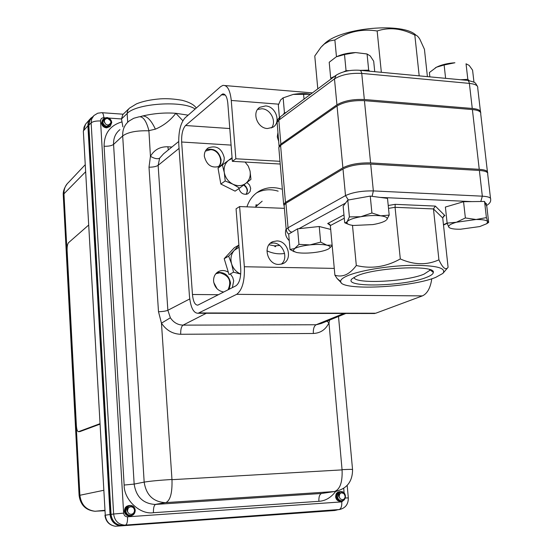 <?xml version="1.0" encoding="UTF-8"?>
<svg xmlns="http://www.w3.org/2000/svg" width="554" height="554" viewBox="0 0 554 554"><rect width="100%" height="100%" fill="white"/><g stroke="black" fill="none" stroke-linecap="round" stroke-linejoin="round"><path stroke-width="0.83" d="M487.61 172.896C487.984 170.951 485.193 169.759 479.245 169.316L370.584 162.918C359.151 162.654 349.92 164.289 342.884 167.807L337.047 105.973L280.594 145.425L278.807 147.551L278.897 148.624M342.884 167.807L285.462 202.397L283.634 204.246L284.063 205.631M479.245 169.316L472.389 109.567C478.441 110.177 481.218 111.645 480.727 113.979L487.409 171.671M337.047 105.973C343.965 101.978 353.099 100.212 364.442 100.662L370.584 162.918M472.389 109.567L364.442 100.662M322.04 46.1L325.246 43.025C342.4 27.458 403.499 22.195 416.006 35.234M427.404 76.632L424.44 49.299L419.8 39.119C417.931 36.142 416.269 34.805 414.821 35.11C401.858 28.365 389.303 26.987 377.149 30.982C362.337 28.614 348.244 31.599 334.865 39.95L329.54 40.996L324.291 44.05L320.918 47.298L314.776 55.996L317.788 88.875M480.664 112.635C480.872 110.426 478.074 109.034 472.264 108.459L364.331 99.505C352.988 99.048 343.854 100.821 336.936 104.824L280.878 144.102L279.084 146.242L279.064 146.942M334.865 39.95L336.472 56.82M377.149 30.982L381.346 72.311M414.821 35.11L419.191 75.863M347.046 275.968C342.684 277.921 340.551 279.742 340.655 281.439C339.747 290.968 410.798 287.761 435.756 277.353L442.923 273.392C446.711 267.921 436.019 265.234 410.846 265.331C387.232 265.892 358.736 270.719 347.046 275.968M341.216 282.685L337.144 278.579L334.893 275.158C338.487 276.404 342.137 276.259 345.841 274.736C349.539 272.99 353.03 269.916 356.312 265.511C371.395 269.119 386.062 266.931 400.307 258.94C413.99 265.006 426.864 265.297 438.92 259.812C442.688 268.032 445.741 270.532 448.089 267.312L442.736 217.999L433.463 208.934L395.064 207.307L395.21 204.343L435.319 206.088L433.463 208.934L438.92 259.812M426.885 277.215C431.123 275.532 433.263 273.932 433.318 272.402C435.666 264.583 374.365 267.457 356.478 276.114L352.067 278.794C341.86 287.976 405.154 286.453 426.885 277.215M354.082 277.305C353.729 284.299 406.04 281.875 423.962 274.175L429.669 270.456L429.856 269.639M284.181 206.012L284.105 205.091L285.933 203.249L342.995 168.977C350.031 165.466 359.269 163.839 370.702 164.095L479.376 170.452C485.456 170.902 488.233 172.128 487.7 174.129L490.498 198.304M435.319 206.088L444.931 215.631L444.218 215.783L442.736 217.999M334.893 275.158L330.343 225.575L328.584 223.615L327.684 223.532L343.965 214.855M400.307 258.94L395.064 207.307L388.513 208.38M356.312 265.511L352.489 225.346M286.037 112.538L284.444 112.822L283.149 97.871L293.198 94.429L310.552 94.27C305.483 93.252 299.693 93.307 293.198 94.429L282.769 98.003M304.028 99.131L303.578 94.111M279.396 117.531L278.337 105.108L280.587 99.969L283.149 97.871M284.444 112.822L283.163 114.678M344.505 54.521L355.64 52.568C348.182 52.845 341.853 54.23 336.638 56.73L344.505 54.521L346.063 70.704L343.819 71.798M369.705 71.217L368.68 70.143L360.432 70.344M349.442 70.621L346.063 70.704M368.68 70.143L367.073 54.001L370.238 55.954L373.687 61.196L374.739 71.688M366.769 53.932L355.64 52.568L367.073 54.001M334.706 76.265L330.703 78.232L329.208 62.256L335.793 57.187M330.703 78.232L331.313 78.8M429.862 76.861L429.392 72.546L436.531 67.172L444.128 64.984L454.91 62.761C447.674 63.246 441.552 64.721 436.531 67.172L435.285 67.865M445.61 78.343L444.128 64.984M469.19 80.635L467.825 79.347L460.568 79.748M467.825 79.347L466.046 63.793L469.155 65.393L472.583 70.178L473.982 82.269M463.553 201.711L465.374 217.957L456.378 222.251L447.133 223.11L445.381 207.058L463.553 201.711L484.549 201.448L486.827 206.483L488.663 222.396L487.735 221.718L486.689 223.733L479.722 226.572L460.471 229.231C453.885 229.301 449.986 228.601 448.775 227.14L449.689 227.888M484.549 201.448L486.405 217.618L476.108 219.495C482.873 219.453 486.751 220.194 487.735 221.718L486.405 217.618M447.133 223.11L448.775 227.14C448.061 225.582 450.596 223.954 456.378 222.251L476.108 219.495L465.374 217.957M298.966 244.39L294.589 248.573C297.747 246.925 302.865 245.699 309.942 244.896L298.966 244.39L297.609 228.816L319.243 226.51L320.648 242.119L309.942 244.896C317.068 244.21 322.719 244.307 326.895 245.193C330.122 246.011 330.883 247.112 329.18 248.497L328.19 249.113C324.914 250.727 319.852 251.918 312.989 252.679C306.099 253.344 300.545 253.261 296.342 252.43L293.108 250.955L294.589 248.573L290.005 249.452L294.278 251.793M290.005 249.452L288.696 234.1L297.609 228.816M328.854 248.725L332.185 245.678M332.137 245.145L326.895 245.193L320.648 242.119M319.243 226.51L330.696 229.418M371.914 212.992L360.779 216.725L349.387 216.898L347.192 221.607C348.972 219.689 353.5 218.061 360.779 216.725C368.258 215.506 374.919 215.201 380.778 215.825C386.221 216.579 388.181 217.909 386.664 219.813L389.192 215.111L380.778 215.825L371.914 212.992L370.252 196.088L387.509 198.387L389.192 215.111M385.75 220.575L386.027 220.374C383.61 222.071 379.261 223.47 372.981 224.578L353.494 225.471C349.941 225.056 347.78 224.322 346.998 223.276L347.192 221.607L345.648 222.715L344.706 222.756L343.155 206.247L347.794 200.105L370.252 196.088M347.794 200.105L349.387 216.898M344.706 222.756L348.237 224.225M206.275 149.698C214.059 147.904 219.017 151.27 221.143 159.801L220.755 163.52L219.059 166.664M224.211 157.509C224.391 161.373 222.992 164.261 220.021 166.172C212.002 168.693 206.774 165.424 204.343 156.36C204.184 152.627 205.499 149.795 208.304 147.87C216.392 145.12 221.697 148.333 224.211 157.509M243.975 184.766L245.831 186.373L247.222 188.99L247.493 190.431L246.523 194.288M246.939 182.488L249.529 184.939L250.692 188.312L250.076 191.587L247.873 193.817C243.587 195.112 240.581 193.374 238.864 188.602M216.912 272.637C224.294 271.64 228.85 275.109 230.568 283.059L229.19 289.243M230.346 273.898L232.708 277.367L233.691 280.816L232.368 287.63M223.733 292.027C217.937 290.954 214.55 287.325 213.581 281.148C213.456 276.356 215.374 273.032 219.342 271.169C222.369 270.054 225.36 270.407 228.324 272.229M284.604 253.455C278.704 254.404 272.81 253.524 266.924 250.803M267.437 128.521L272.707 127.33C281.48 122.822 275.906 106.216 265.546 105.932L259.944 107.261C251.433 111.956 257.195 128.348 267.437 128.521M271.439 127.939C276.91 121.679 270.643 109.02 261.931 108.75L257.631 109.422M278.821 264.445L282.221 263.898C293.253 260.588 288.565 240.665 276.848 240.935L273.046 241.599C262.312 245.187 267.25 264.833 278.821 264.445M281.273 264.182C289.008 258.309 283.004 242.756 273.101 242.991L270.269 243.331M286.127 228.802C284.673 233.206 285.719 237.16 289.257 240.651M372.932 313.516L375.73 313.232L422.39 295.891C427.335 293.62 430.465 287.907 431.788 278.752M279.978 161.311L235.859 158.769L231.267 100.454C230.125 90.053 227.341 85.025 222.909 85.392L220.61 86.666L185.008 117.933C180.445 123.223 178.367 132.053 178.783 144.421L189.447 296.099C190.611 307.512 193.498 313.232 198.103 313.259L236.648 294.34C242.264 290.144 244.833 280.94 244.349 266.744L239.619 206.552L284.382 208.352M235.859 158.769L232.355 161.325L227.819 103.342C227.119 96.881 225.388 93.751 222.632 93.965L185.548 125.516C182.702 128.777 181.4 134.276 181.657 142.018L192.453 294.493C193.18 301.591 194.973 305.136 197.826 305.143L235.99 285.781C239.453 283.136 241.038 277.429 240.741 268.676L236.066 208.83L239.619 206.552M232.355 161.325L280.206 164.032M277.921 132.6L277.277 136.873L278.662 141.284M256.516 192.931L257.139 192.598C263.711 189.378 270.712 188.9 278.156 191.158M246.939 206.843C249.397 199.378 253.877 193.928 260.387 190.5C266.98 187.273 274.008 186.795 281.487 189.073M232.064 157.675L228.663 160.245L232.133 158.499M232.909 184.198L239.557 188.131L245.796 183.374C241.959 186.102 237.659 186.373 232.909 184.198C228.262 181.684 225.395 177.82 224.294 172.592C223.546 167.35 225 163.229 228.663 160.245L222.376 164.967L224.294 172.592L225.201 180.964L232.909 184.198M225.201 180.964L220.831 184.039L235.097 191.144L239.557 188.131M245.796 183.374L250.948 179.351L250.055 171.054C250.817 176.248 249.397 180.348 245.796 183.374M245.11 162.052L248.317 166.179L250.055 171.054M220.831 184.039L218.034 168.16L222.376 164.967M224.204 258.683L228.65 256.156L231.614 263.884L233.532 272.194L229.044 274.597L224.204 258.683L234.342 247.714L238.843 245.117L234.287 250.325L239.065 247.222M233.532 272.194L240.207 273.905M228.65 256.156L234.287 250.325C231.08 254.071 230.187 258.593 231.614 263.884C233.227 268.725 236.267 272.104 240.734 274.022M255.214 207.175L262.16 201.199M279.722 245.477L274.396 245.851L268.981 244.764M337.739 509.77L121.721 525.704C115.523 524.894 111.97 521.196 111.063 514.604C112.109 521.245 115.779 524.873 122.06 525.49L336.167 509.957M228.026 289.839C231.856 281.107 229.134 275.428 219.869 272.797L215.831 273.731M217.071 288.779L213.761 282.498M218.02 167.024C224.058 162.01 218.844 149.746 210.631 149.649L205.354 151.131M130.702 506.813C132.842 506.862 134.096 508.011 134.477 510.255C134.435 512.54 133.362 513.883 131.256 514.292C129.117 514.244 127.856 513.094 127.475 510.843C127.524 508.558 128.597 507.215 130.702 506.813M129.407 505.497C126.547 506.079 125.121 507.942 125.114 511.1C125.606 514.001 127.254 515.608 130.065 515.913L130.564 515.899C133.562 515.317 135.114 513.426 135.224 510.234C134.844 507.353 133.32 505.74 130.654 505.38L130.135 505.47C127.676 506.238 126.665 508.039 127.101 510.878L127.801 508.399L130.543 506.439C132.905 506.349 134.359 507.616 134.913 510.234C134.968 512.99 133.659 514.701 130.993 515.372C128.196 515.476 126.45 514.022 125.758 511.017L126.416 507.679L129.719 505.442M130.135 505.47L126.416 507.679M130.737 515.878L129.961 515.926C127.15 515.622 125.502 514.022 125.01 511.113C124.989 508.08 126.347 506.218 129.082 505.546M128.757 505.601C125.903 506.176 124.477 508.046 124.47 511.197C124.962 514.098 126.61 515.698 129.414 516.003L130.412 515.913M130.086 515.968L129.311 516.016C126.506 515.712 124.858 514.112 124.366 511.21L125.225 507.72L126.43 506.46L128.445 505.643M107.691 126.36L107.926 125.121L105.489 124.02L104.332 121.596C104.387 119.581 105.412 118.521 107.421 118.431L107.282 118.196C112.483 120.834 112.621 123.556 107.691 126.36C105.025 126.132 103.369 124.657 102.725 121.942L103.66 118.764M103.425 119.034L102.137 122.42C102.677 125.225 104.401 126.818 107.303 127.191L110.274 126.187L111.756 122.607C111.396 119.969 109.948 118.3 107.407 117.607L106.908 117.593C104.561 117.87 103.584 119.235 103.979 121.672L104.658 119.539L107.282 118.196M107.407 117.607L103.91 118.528L103.363 119.11M110.481 126L107.206 127.288C104.304 126.908 102.587 125.315 102.04 122.51L103.307 119.145M102.843 119.636L101.555 123.016C102.095 125.82 103.82 127.406 106.714 127.787L110.274 126.187M109.893 126.589L106.624 127.877C103.723 127.503 102.005 125.91 101.465 123.113L102.545 119.92M341.749 492.831L343.979 493.662L345.107 496.031C345.142 498.136 344.263 499.376 342.462 499.743L340.239 498.912L339.103 496.543C339.069 494.431 339.955 493.192 341.749 492.831M340.308 491.633L340.094 491.647C337.656 492.139 336.493 493.856 336.61 496.799C337.171 499.549 338.716 501.038 341.222 501.266L341.527 501.252C344.11 500.726 345.419 498.988 345.44 496.031C345.045 493.372 343.709 491.869 341.43 491.523L340.994 491.599C338.951 492.298 338.203 493.96 338.729 496.578L339.27 494.286L341.541 492.485C343.549 492.416 344.823 493.593 345.364 496.017C345.481 498.565 344.394 500.144 342.109 500.754C339.685 500.837 338.12 499.486 337.421 496.709L337.857 493.628L340.731 491.557M340.994 491.599L337.857 493.628M341.562 501.245L341.084 501.28C338.577 501.058 337.033 499.57 336.472 496.82C336.347 493.926 337.476 492.208 339.865 491.668M339.436 491.744L339.228 491.758C336.784 492.25 335.627 493.967 335.738 496.91C336.306 499.653 337.843 501.141 340.35 501.363L341.119 501.28M340.689 501.349L340.211 501.384C337.705 501.155 336.167 499.666 335.599 496.924L336.403 493.379L339.02 491.779M68.364 182.591C65.344 185.341 63.876 189.073 63.959 193.796L63.295 195.784M79.097 495.359L79.894 495.269C81.126 504.749 86.182 510.082 95.066 511.266L104.671 510.504M96.195 511.155L104.685 510.74M99.817 424.219L79.915 431.601L78.571 431.656L99.796 423.762M78.571 431.656L78.495 431.677C77.394 431.552 76.687 429.565 76.383 425.714L67.117 250.512C67.02 246.613 67.491 244.016 68.53 242.7L88.619 225.097M337.171 509.95L334.692 510.511L120.336 525.919C114.304 524.783 110.869 520.975 110.038 514.5L87.892 125.813L88.141 122.843L88.938 120.661L90.607 118.362L92.733 116.776M338.923 497.042L339.997 493.247M107.663 118.452L107.407 118.411C111.866 120.883 112.033 123.113 107.926 125.121M109.29 125.315L109.533 124.775M109.644 125.072L110.017 124.442M104.644 119.553L104.297 119.865M107.801 125.751L110.745 123.473M104.152 122.115L104.734 119.422M110.606 123.743L109.921 124.837M109.948 124.498L109.602 125.107M109.47 124.802L109.242 125.336M127.282 511.384L128.389 507.568M93.169 116.326L89.769 120.405L88.827 125.252L91.147 122.863L91.625 119.152L93.834 115.592L97.719 113.217L101.687 112.677C102.836 112.621 103.55 114.304 103.827 117.725L105.108 117.808M128.59 108.972L122.822 114.595L121.485 118.944L122.891 126.852M121.492 119.006L127.129 113.535C135.924 103.328 183.422 100.219 195.112 109.055M140.259 116.672L142.579 115.987C154.005 113.39 165.085 112.49 175.826 113.293L188.152 115.17M142.579 115.987C147.004 115.904 151.27 120.294 155.383 129.172C163.652 125.647 170.466 120.357 175.826 113.293L182.862 120.71M119.927 129.629C115.461 133.279 113.341 138.209 113.57 144.414L122.683 135.917C122.448 129.671 124.567 124.719 129.047 121.063L133.729 118.272L138.985 116.839C143.015 116.174 146.318 120.772 148.901 130.64L155.383 129.172M158.499 311.729C162.814 311.583 165.937 311.099 167.862 310.275L170.383 317.781L161.456 323.169L158.499 311.729L149.005 167.204L150.446 156.332L148.901 130.64M329.588 320.08L328.965 322.823L326.832 321.202M246.073 194.35C248.081 190.86 247.264 187.764 243.608 185.05M257.084 204.911L255.92 204.862L256.017 206.109M274.341 245.844L275.255 246.779L276.017 245.893M178.658 141.54L163.596 153.777L159.628 158.174L158.139 165.334C156.283 166.553 153.236 167.176 149.005 167.204M159.628 158.174C157.578 159.289 154.518 158.673 150.446 156.332C154.254 149.774 160.051 146.588 167.834 146.775L168.368 149.899M90.177 119.664L88.28 126.035L110.447 514.694C111.347 521.279 114.9 524.97 121.091 525.781L335.163 510.276M280.594 145.425L285.462 202.397M480.422 111.312L477.735 88.107C478.206 85.641 475.422 84.07 469.39 83.391L361.755 73.405C350.447 72.872 341.361 74.7 334.484 78.897L336.936 104.824M364.331 99.505L361.7 72.983L360.806 70.739L359.546 70.261C350.37 69.721 342.587 71.362 336.181 75.171L334.484 78.897L278.828 120.176L280.878 144.102M360.245 70.33L467.673 80.406L468.712 81.293L469.328 82.989L472.264 108.459M335.613 75.593L280.449 116.7L278.828 120.176L277.055 122.427L277.152 123.563M286.3 230.422L286.183 229.501L288.032 227.777L345.509 195.61C352.6 192.314 361.873 190.742 373.348 190.915L482.326 196.178L479.376 170.452M480.824 201.497L482.326 196.178C488.427 196.559 491.197 197.681 490.643 199.544C490.969 201.732 489.563 203.747 486.426 205.589M372.101 196.338L373.348 190.915L370.702 164.095M348.376 200.001L345.509 195.61L342.995 168.977M291.903 232.195C289.707 231.641 288.412 230.166 288.032 227.777L285.933 203.249M443.47 224.716L447.126 223.061M486.149 204.98L486.481 203.775L485.166 202.806M471.869 201.608L379.996 197.39M364.096 197.189L354.331 198.934M345.523 203.11L298.925 228.67M330.302 225.312L327.684 223.532M388.222 205.492L395.21 204.343M444.931 215.631L443.276 216.399M344.276 218.228L330.343 225.575M244.349 266.744L334.277 268.399M236.648 294.34L422.39 295.891M198.962 312.955L375.73 313.232M181.657 142.018L231.087 145.1M185.548 125.516L229.792 128.542M221.233 94.734L225.277 95.053M231.267 100.454L278.648 104.18M192.453 294.493L218.47 294.707M88.28 126.035L88.841 125.446L111.049 514.382L113.632 514.015C114.595 520.774 118.258 524.472 124.629 525.123L339.99 509.479M180.715 334.277L313.322 333.48C320.524 333.127 325.738 329.575 328.965 322.823L342.074 469.882L171.982 479.681L161.456 323.169C166.283 330.316 172.703 334.02 180.715 334.277C180.556 329.526 181.338 326.479 183.049 325.129L316.292 324.755L321.237 323.488M336.818 491.204L321.604 493.469L155.646 504.417L165.189 502.644C153.153 501.813 146.145 494.964 144.172 482.119L122.683 135.917C127.96 132.15 136.651 130.453 148.756 130.82M83.356 131.443L105.274 515.206C106.077 521.459 109.394 525.137 115.232 526.238L116.617 526.155M85.621 171.775L63.959 193.796L79.894 495.269L103.536 490.338M85.572 124.172L83.342 131.187L105.274 515.206L110.038 514.5M89.762 119.332L85.531 124.228L84.014 127.198L83.626 130.619L87.892 125.813M343.709 488.33L344.117 492.866M335.516 510.033L339.062 509.604C345.274 508.364 348.362 504.465 348.321 497.908L345.225 498.011M344.436 499.597L341.776 501.882L127.538 516.813C125.315 516.709 124.013 515.49 123.639 513.143L100.537 120.973C100.641 118.888 101.742 117.801 103.827 117.725M122.884 525.462L339.062 509.604C341.063 508.849 341.97 506.273 341.776 501.882M122.06 525.49L125.509 525.081C126.998 524.319 127.676 521.563 127.538 516.813M100.537 120.973C96.098 120.827 92.968 121.458 91.147 122.863L113.632 514.015L123.639 513.143M196.275 108.037C194.129 104.782 189.426 102.206 182.176 100.309C174.198 98.896 166.913 98.411 160.328 98.861C150.806 99.595 142.856 101.264 136.471 103.868L129.338 108.238L127.794 110.17L127.122 113.092L127.683 122.254M121.679 121.991C110.066 125.433 104.2 133.514 104.09 146.249C108.515 146.374 111.679 145.757 113.57 144.414L134.158 484.092L124.144 485.048C123.854 499.736 140.003 514.895 153.451 512.706C153.306 507.97 154.033 505.206 155.619 504.417L321.604 493.469C319.603 494.244 318.702 496.862 318.889 501.315C325.364 500.941 330.96 497.637 335.676 491.419M171.775 479.48C159.109 480.27 149.912 481.149 144.172 482.119L134.158 484.092C136.104 496.834 143.064 503.621 155.044 504.445L165.189 502.644L334.457 491.55C340.045 489.411 342.587 482.188 342.074 469.882M104.09 146.249L124.144 485.048M108.736 118.064L121.485 118.944M153.451 512.706L318.889 501.315M342.227 469.674C349.463 469.28 352.905 469.273 352.559 469.66C352.503 481.987 346.472 489.286 334.457 491.55L165.868 502.603C170.334 500.428 172.37 492.79 171.982 479.681M179.06 148.382L158.139 165.334L167.862 310.275L189.731 298.952M170.383 317.781C173.541 322.504 177.765 324.956 183.049 325.129L206.289 313.273M343.812 313.474L316.099 324.755C314.056 326.043 313.135 328.951 313.322 333.48M171.906 147.025L167.834 146.775M122.261 525.76L122.898 525.684M335.53 510.241L334.678 510.324M111.049 514.382L110.447 514.694M278.807 147.551L283.634 204.246M279.95 117.067L277.803 119.491L277.069 121.915L279.084 146.242M467.735 80.427C476.62 82.629 474.799 82.401 477.416 86.251M340.655 281.439L337.144 278.579M429.856 269.673L433.318 272.402M429.537 269.535L429.669 270.456M443.609 272.575L447.307 268.205M288.863 234.003C287.664 233.663 286.778 232.168 286.183 229.501L284.105 205.091M443.505 225.035L447.216 223.359M444.218 215.783L443.823 215.963M329.962 224.557L328.584 223.615M486.689 223.733L488.524 222.5M293.108 250.955L290.712 249.916M346.998 223.276L345.648 222.715M271.058 242.687L273.046 241.599M258.573 108.342L259.944 107.261M222.632 93.965L224.003 94.076M225.146 85.579L312.401 92.892M260.387 190.5L257.139 192.598M219.342 271.169L217.487 272.194M208.304 147.87L207.016 148.887M198.103 313.259L374.663 313.516M345.821 313.474L321.168 323.515M104.941 515.275C105.738 521.494 109.173 525.15 115.232 526.238L120.336 525.926M67.228 183.769C64.285 187.751 62.962 191.552 63.267 195.174L79.097 495.394C80.053 502.36 83.592 510.151 95.073 511.266L104.664 510.317M68.371 182.591L85.226 164.718M78.495 431.677L79.838 431.621M348.314 497.88L347.185 485.401M352.545 469.515L338.501 316.459M205.319 151.194L205.735 150.868M215.735 273.856L216.552 273.406M102.151 112.711L123.223 114.207M121.091 525.781L121.721 525.704"/></g></svg>
